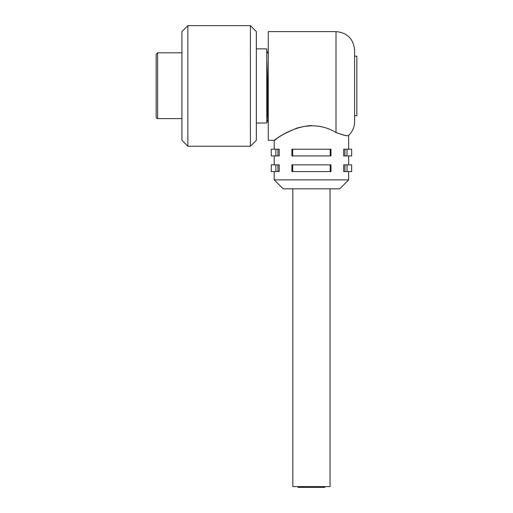<?xml version="1.0" encoding="UTF-8"?>
<svg xmlns="http://www.w3.org/2000/svg" width="513" height="513" viewBox="0 0 513 513"><rect width="100%" height="100%" fill="white"/><g stroke="black" fill="none" stroke-linecap="round" stroke-linejoin="round"><path stroke-width="0.77" d="M250.395 146.25L256.353 140.293L256.353 31.607L250.395 25.65L250.395 146.25L187.861 146.25L187.861 25.65L250.395 25.65M187.861 25.65L181.91 31.607L181.91 140.293L187.861 146.25M298.04 486.606L298.04 487.35L324.838 487.35L324.838 486.606M292.827 188.829L292.827 486.606L330.051 486.606L330.051 188.829M157.638 118.606L157.638 52.82L156.151 54.314L156.151 117.092A1.513 1.488 92.5 0 0 157.638 118.606L181.91 118.606M268.261 101.632L266.773 59.271M268.261 115.739L266.773 74.212L266.773 48.876L256.353 48.876M256.353 123.024L266.773 123.024L266.773 76.661L268.261 117.188M274.218 149.225L274.218 140.293L268.261 140.293L268.261 31.607L336.009 31.607L336.009 132.546C344.281 135.483 348.494 136.413 348.648 135.329C348.103 136.381 343.89 135.458 336.009 132.546C324.447 125.473 311.429 123.992 296.956 128.109C287.844 131.828 281.246 135.233 277.148 138.33C266.51 147.141 285.901 127.115 311.442 125.544M348.66 171.56L348.66 179.896L274.218 179.896L274.218 171.56M277.937 155.926L279.207 155.926L279.207 149.225L271.242 149.225L271.242 155.926L277.937 155.926L277.937 149.225M344.941 155.926L343.672 155.926L343.672 149.225L344.941 149.225L344.941 155.926L347 155.926L347 149.225L344.941 149.225M277.937 171.56L279.207 171.56L279.207 164.859L271.242 164.859L271.242 171.56L277.937 171.56L277.937 164.859M344.941 171.56L343.672 171.56L343.672 164.859L344.941 164.859L344.941 171.56L347 171.56L347 164.859L344.941 164.859M291.897 171.56L292.692 171.56L292.692 164.859L291.897 164.859L291.897 171.56M330.186 164.859L330.186 171.56L330.981 171.56L330.981 164.859L292.692 164.859M347 164.859L351.642 164.859L351.642 171.56L347 171.56M330.186 149.225L330.186 155.926L330.981 155.926L330.981 149.225L291.897 149.225L291.897 155.926L292.692 155.926L292.692 149.225M330.186 155.926L292.692 155.926M347 149.225L351.642 149.225L351.642 155.926L347 155.926M330.186 171.56L292.692 171.56M274.218 179.896L283.15 188.829L339.728 188.829L348.66 179.896M348.66 149.225L348.66 135.329C352.54 131.604 354.528 127.057 354.618 121.684L354.618 50.216C353.515 38.911 347.307 32.71 336.009 31.607M354.618 56.173L356.849 56.173L356.849 115.726L354.618 115.726L354.618 70.153M266.773 119.683L268.261 122.543C267.767 120.305 267.267 110.994 266.773 94.623M275.879 164.859L275.879 171.56M275.879 149.225L275.879 155.926M181.91 52.82L157.638 52.82M266.773 50.902L268.44 54.102M274.218 155.926L274.218 164.859M348.66 155.926L348.66 164.859"/></g></svg>
